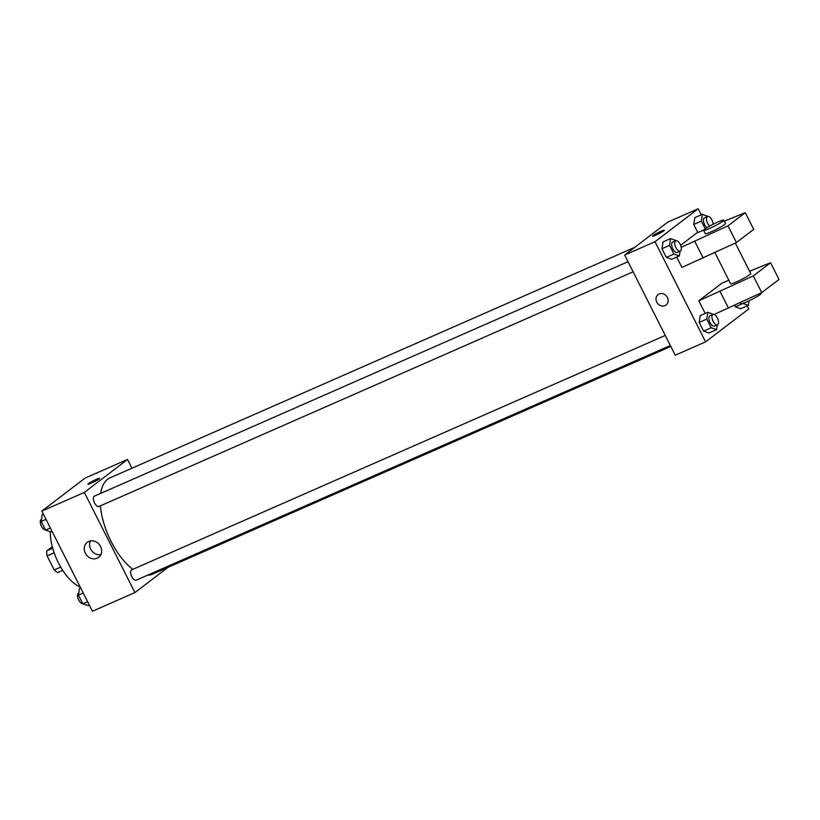 <?xml version="1.0" encoding="UTF-8"?>
<svg xmlns="http://www.w3.org/2000/svg" width="820" height="820" viewBox="0 0 820 820"><rect width="100%" height="100%" fill="white"/><g stroke="black" fill="none" stroke-linecap="round" stroke-linejoin="round"><path stroke-width="1.23" d="M60.721 567.091L54.212 569.951L47.109 555.899A14.555 6.857 66.3 0 1 46.832 550.825L52.285 546.663M54.212 569.951A14.555 6.857 66.3 0 0 57.789 572.524L62.72 570.351M54.151 552.813L47.109 555.899M52.706 548.242L46.832 550.825M80.216 587.058A39.473 18.604 -113.7 0 1 50.276 531.719M167.967 567.358L134.931 592.573L92.434 611.249L41.84 511.096L85.024 478.132L127.52 459.466L131.948 468.22M634.803 247.312L110.054 477.834A52.623 24.795 66.3 0 0 100.675 493.394M100.419 505.827A52.623 24.795 66.3 0 0 132.84 569.336M147.477 575.22A52.623 24.795 66.3 0 0 152.397 574.205L670.822 346.44M134.931 592.573L84.337 492.42L127.52 459.466M628.018 261.724L94.443 496.131A5.637 2.655 66.3 0 0 94.279 502.363A5.637 2.655 66.3 0 0 98.984 506.452L633.112 271.799M670.35 345.507L136.222 580.17A5.637 2.655 -113.7 0 1 131.651 576.368A5.637 2.655 -113.7 0 1 131.425 569.992A5.637 2.655 -113.7 0 1 131.682 569.838L665.256 335.431M84.337 492.42L41.84 511.096M97.17 558.205A9.43 8.261 52.6 0 1 85.813 554.033A9.43 8.261 52.6 0 1 87.217 542.338A9.43 8.261 52.6 0 1 99.507 544.818A9.43 8.261 52.6 0 1 98.656 557.333A9.43 8.261 52.6 0 1 97.17 558.205M87.914 484.241A6.58 0.656 153.2 0 1 88.478 483.615A6.58 0.656 153.2 0 1 94.935 479.987A6.58 0.656 153.2 0 1 99.661 478.316A6.58 0.656 153.2 0 1 94.085 481.863A6.58 0.656 153.2 0 1 87.914 484.241A6.58 0.656 153.2 0 1 88.478 483.615A6.58 0.656 153.2 0 1 94.925 479.987A6.58 0.656 153.2 0 1 99.661 478.316M100.839 554.638A9.43 8.261 52.6 0 1 91.727 550.763A9.43 8.261 52.6 0 1 90.395 540.944M747.256 305.87L748.783 308.904L705.6 341.868L675.239 355.203L624.655 255.051L667.839 222.087L698.199 208.751L701.254 214.809M655.867 235.155A6.58 0.656 153.2 0 1 652.515 236.201A6.58 0.656 153.2 0 1 658.091 232.644A6.58 0.656 153.2 0 1 664.261 230.266A6.58 0.656 153.2 0 1 655.867 235.155M705.6 341.868L655.006 241.715L624.655 255.051M655.006 241.715L698.199 208.751M664.261 230.276A6.58 0.656 -26.8 0 0 658.091 232.654A6.58 0.656 -26.8 0 0 652.515 236.201M667.398 297.455A6.58 5.76 52.6 0 1 666.086 305.019A6.58 5.76 52.6 0 1 657.507 303.287A6.58 5.76 52.6 0 1 658.101 294.564A6.58 5.76 52.6 0 1 667.398 297.455M658.101 294.564A6.58 5.76 -127.4 0 0 657.507 303.287A6.58 5.76 -127.4 0 0 666.086 305.019M705.21 228.811L701.336 221.123L693.74 224.465L697.841 232.572L693.74 224.465L694.786 217.648L702.381 214.317L707.916 216.398M680.087 251.166L679.36 255.922L671.764 259.253L666.342 257.398L661.955 248.716L663.001 241.91L670.596 238.579L676.131 240.649M717.326 324.874L716.588 329.64L709.003 332.971L703.57 331.106L699.193 322.434L700.239 315.618L707.824 312.287L713.369 314.367M740.788 308.709L735.355 306.844L734.576 305.306L735.355 306.844L740.788 308.709L748.373 305.378L742.899 303.42M676.726 257.08L681.953 267.412L736.432 242.546L753.703 229.354L745.277 212.667L724.275 221.174M703.806 229.948L696.549 233.136L680.631 245.293M728.806 280.153L721.846 283.218L698.814 300.796L705.2 313.445M714.886 252.611L730.62 283.751A11.275 1.127 -26.8 0 0 738.717 280.891A11.275 1.127 -26.8 0 0 749.787 274.669A11.275 1.127 -26.8 0 0 750.751 273.583L735.325 243.058M698.814 300.796L753.293 275.92L770.564 262.738L749.572 271.256M714.117 314.46L761.729 292.617L779 279.435L770.564 262.738M740.183 302.683L740.737 303.779A11.275 1.127 -26.8 0 0 751.315 299.71A11.275 1.127 -26.8 0 0 760.868 293.611L760.622 293.13M703.632 230.338L705.323 233.679A11.275 1.127 -26.8 0 0 713.42 230.809A11.275 1.127 -26.8 0 0 724.49 224.588A11.275 1.127 -26.8 0 0 725.454 223.511L723.763 220.17A11.275 1.127 153.2 0 1 714.21 226.258A11.275 1.127 153.2 0 1 703.632 230.338A11.275 1.127 153.2 0 1 718.023 221.953A11.275 1.127 153.2 0 1 723.763 220.17M681.215 247.332L727.996 225.848L745.277 212.667M727.996 225.848L736.432 242.546M753.293 275.92L761.729 292.617M694.765 241.377L703.201 258.075M720.062 291.459L728.488 308.146M89.37 605.191L88.242 605.683L82.82 603.817L78.433 595.146L79.478 588.329L80.606 587.837M87.617 601.706L82.82 603.817M83.23 593.034L78.433 595.146M78.751 593.096L78.566 593.178A5.637 2.655 66.3 0 0 78.238 599.02A5.637 2.655 66.3 0 0 82.707 603.602M52.142 531.473L51.014 531.975L45.582 530.109L41.205 521.428L42.25 514.622L43.378 514.13M50.379 527.998L45.582 530.109M46.002 519.327L41.205 521.428M41.512 519.388L41.328 519.47A5.637 2.655 66.3 0 0 41 525.312A5.637 2.655 66.3 0 0 45.479 529.894M716.588 329.64L711.165 327.774L706.778 319.093L707.824 312.287M712.98 314.47L709.946 315.803A5.637 2.655 66.3 0 0 709.782 322.034A5.637 2.655 66.3 0 0 714.476 326.124L717.51 324.792A5.637 2.655 66.3 0 0 717.777 324.638A5.637 2.655 66.3 0 0 717.541 318.273A5.637 2.655 66.3 0 0 712.98 314.47A5.637 2.655 66.3 0 0 712.816 320.702A5.637 2.655 66.3 0 0 717.51 324.792M709.003 332.971L703.57 331.106L699.193 322.434L700.239 315.618M711.165 327.774L703.57 331.106M706.778 319.093L699.193 322.434M679.36 255.922L673.927 254.056L669.55 245.385L670.596 238.579M675.741 240.752L672.707 242.084A5.637 2.655 66.3 0 0 672.543 248.316A5.637 2.655 66.3 0 0 677.238 252.416L680.282 251.084A5.637 2.655 66.3 0 0 680.538 250.92A5.637 2.655 66.3 0 0 680.313 244.555A5.637 2.655 66.3 0 0 675.741 240.752A5.637 2.655 66.3 0 0 675.577 246.984A5.637 2.655 66.3 0 0 680.282 251.084M671.764 259.253L666.342 257.398L661.955 248.716L663.001 241.91M673.927 254.056L666.342 257.398M669.55 245.385L661.955 248.716M749.08 300.796L748.373 305.378M742.951 303.513L735.355 306.844M701.336 221.123L702.381 214.317M713.123 224.28A5.637 2.655 66.3 0 0 711.083 218.561A5.637 2.655 66.3 0 0 707.527 216.5L704.493 217.833A5.637 2.655 66.3 0 0 703.703 222.261A5.637 2.655 66.3 0 0 706.973 227.663M693.74 224.465L694.786 217.648M707.527 216.5A5.637 2.655 66.3 0 0 706.686 220.693A5.637 2.655 66.3 0 0 709.71 226.084"/></g></svg>
